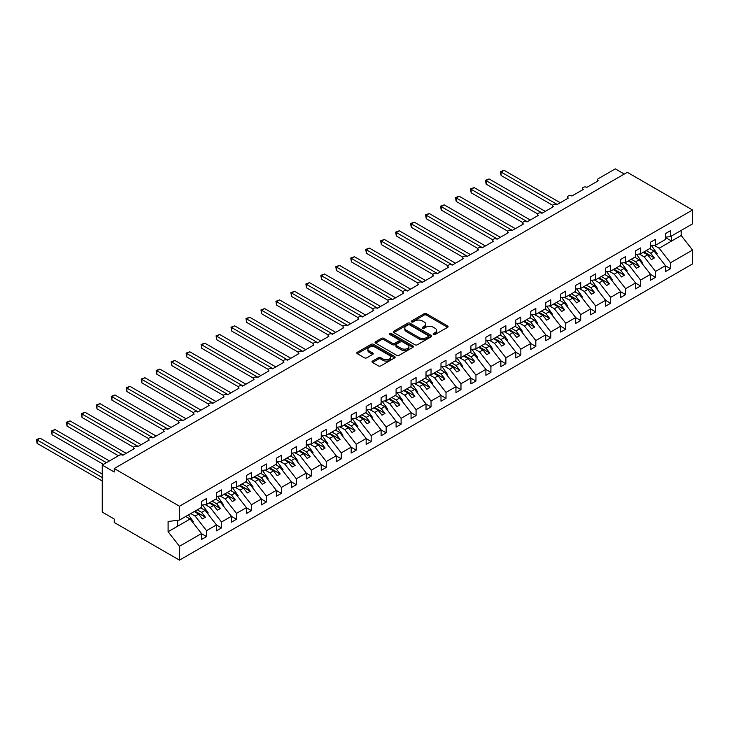 <?xml version="1.0" encoding="UTF-8"?>
<svg xmlns="http://www.w3.org/2000/svg" width="729" height="729" viewBox="0 0 729 729"><rect width="100%" height="100%" fill="white"/><g stroke="black" fill="none" stroke-linecap="round" stroke-linejoin="round"><path stroke-width="1.09" d="M433.473 334.52A1.166 0.674 0 0 0 435.122 334.52L447.606 327.312A1.658 0.957 0 0 0 448.089 326.628A1.658 0.957 0 0 0 447.606 325.954L426.447 313.734A1.658 0.957 0 0 0 424.096 313.734L411.612 320.942A1.166 0.674 0 0 0 411.274 321.425A1.166 0.674 0 0 0 411.612 321.899A1.166 0.674 0 0 0 413.261 321.899L414.874 320.96A5.322 3.071 0 0 1 422.392 320.96L424.16 321.981A5.322 3.071 0 0 1 425.718 324.15A5.322 3.071 0 0 1 424.16 326.328L422.538 327.257A1.166 0.674 0 0 0 422.2 327.731A1.166 0.674 0 0 0 422.538 328.205A1.166 0.674 0 0 0 424.187 328.205L425.8 327.275A5.322 3.071 0 0 1 433.327 327.275L435.085 328.296A5.322 3.071 0 0 1 436.644 330.465A5.322 3.071 0 0 1 435.085 332.634L433.473 333.563A1.166 0.674 0 0 0 433.135 334.046A1.166 0.674 0 0 0 433.473 334.52L433.473 333.563M372.501 361.101A1.658 0.957 0 0 0 372.018 361.775A1.658 0.957 0 0 0 372.501 362.459L378.442 365.885A1.658 0.957 0 0 0 380.793 365.885L394.653 357.875A1.658 0.957 0 0 0 395.145 357.201A1.658 0.957 0 0 0 394.653 356.517L373.503 344.307A1.658 0.957 0 0 0 371.152 344.307L357.283 352.317A1.658 0.957 0 0 0 356.8 352.991A1.658 0.957 0 0 0 357.283 353.665L364.454 357.811A1.658 0.957 0 0 0 366.805 357.811L372.738 354.385A1.658 0.957 0 0 0 373.221 353.702A1.658 0.957 0 0 0 372.738 353.027L369.184 350.968A4.447 2.57 0 0 1 367.881 349.155A4.447 2.57 0 0 1 370.624 346.785A4.447 2.57 0 0 1 375.471 347.341L389.395 355.378A4.447 2.57 0 0 1 390.698 357.201A4.447 2.57 0 0 1 387.956 359.57A4.447 2.57 0 0 1 383.108 359.014L380.793 357.675A1.658 0.957 0 0 0 378.442 357.675L372.501 361.101L372.501 362.459L378.442 359.06L378.442 357.675M665.486 237.198L670.516 236.579L692.55 223.858L692.55 209.998L627.295 172.317L114.216 468.537L114.216 472L102.242 465.084L119.31 455.233A2.542 1.467 0 0 1 122.9 455.233L134.273 448.663A2.542 1.467 0 0 1 133.535 447.624A2.542 1.467 0 0 1 135.102 446.276A2.542 1.467 0 0 1 137.863 446.595L149.245 440.024A2.542 1.467 0 0 1 148.497 438.986A2.542 1.467 0 0 1 150.065 437.628A2.542 1.467 0 0 1 152.835 437.947L164.207 431.386A2.542 1.467 0 0 1 163.469 430.347A2.542 1.467 0 0 1 165.036 428.989A2.542 1.467 0 0 1 167.798 429.308L179.179 422.738A2.542 1.467 0 0 1 178.432 421.708A2.542 1.467 0 0 1 179.999 420.351A2.542 1.467 0 0 1 182.769 420.669L194.142 414.099A2.542 1.467 0 0 1 193.404 413.061A2.542 1.467 0 0 1 194.971 411.712A2.542 1.467 0 0 1 197.732 412.031L209.114 405.461A2.542 1.467 0 0 1 208.366 404.422A2.542 1.467 0 0 1 209.934 403.064A2.542 1.467 0 0 1 212.704 403.383L224.076 396.822A2.542 1.467 0 0 1 223.338 395.783A2.542 1.467 0 0 1 224.906 394.425A2.542 1.467 0 0 1 227.667 394.744L239.048 388.174A2.542 1.467 0 0 1 238.301 387.135A2.542 1.467 0 0 1 239.868 385.787A2.542 1.467 0 0 1 242.639 386.106L254.011 379.536A2.542 1.467 0 0 1 253.264 378.497A2.542 1.467 0 0 1 254.84 377.139A2.542 1.467 0 0 1 257.601 377.458L268.983 370.897A2.542 1.467 0 0 1 268.236 369.858A2.542 1.467 0 0 1 269.803 368.5A2.542 1.467 0 0 1 272.573 368.819L283.946 362.249A2.542 1.467 0 0 1 283.198 361.219A2.542 1.467 0 0 1 284.775 359.862A2.542 1.467 0 0 1 287.536 360.181L298.917 353.611A2.542 1.467 0 0 1 298.17 352.572A2.542 1.467 0 0 1 299.737 351.223A2.542 1.467 0 0 1 302.508 351.542L313.88 344.972A2.542 1.467 0 0 1 313.133 343.933A2.542 1.467 0 0 1 314.709 342.575A2.542 1.467 0 0 1 317.47 342.894L328.852 336.333A2.542 1.467 0 0 1 328.105 335.294A2.542 1.467 0 0 1 329.672 333.937A2.542 1.467 0 0 1 332.442 334.256L343.815 327.686A2.542 1.467 0 0 1 343.067 326.647A2.542 1.467 0 0 1 344.635 325.298A2.542 1.467 0 0 1 347.405 325.617L358.786 319.047A2.542 1.467 0 0 1 358.039 318.008A2.542 1.467 0 0 1 359.607 316.659A2.542 1.467 0 0 1 362.377 316.969L373.749 310.408A2.542 1.467 0 0 1 373.002 309.369A2.542 1.467 0 0 1 374.569 308.012A2.542 1.467 0 0 1 377.34 308.331L388.721 301.76A2.542 1.467 0 0 1 387.974 300.731A2.542 1.467 0 0 1 389.541 299.373A2.542 1.467 0 0 1 392.311 299.692L403.684 293.122A2.542 1.467 0 0 1 402.937 292.083A2.542 1.467 0 0 1 404.504 290.734A2.542 1.467 0 0 1 407.274 291.053L418.646 284.483A2.542 1.467 0 0 1 417.908 283.444A2.542 1.467 0 0 1 419.476 282.087A2.542 1.467 0 0 1 422.246 282.405L433.618 275.844A2.542 1.467 0 0 1 432.871 274.806A2.542 1.467 0 0 1 434.438 273.448A2.542 1.467 0 0 1 437.209 273.767L448.581 267.197A2.542 1.467 0 0 1 447.843 266.167A2.542 1.467 0 0 1 449.41 264.809A2.542 1.467 0 0 1 452.18 265.128L463.553 258.558A2.542 1.467 0 0 1 462.806 257.519A2.542 1.467 0 0 1 464.373 256.171A2.542 1.467 0 0 1 467.143 256.48L478.516 249.919A2.542 1.467 0 0 1 477.777 248.881A2.542 1.467 0 0 1 479.345 247.523A2.542 1.467 0 0 1 482.115 247.842L493.487 241.272A2.542 1.467 0 0 1 492.74 240.242A2.542 1.467 0 0 1 494.308 238.884A2.542 1.467 0 0 1 497.078 239.203L508.45 232.633A2.542 1.467 0 0 1 507.712 231.594A2.542 1.467 0 0 1 509.279 230.246A2.542 1.467 0 0 1 512.05 230.564L523.422 223.994A2.542 1.467 0 0 1 522.675 222.956A2.542 1.467 0 0 1 524.242 221.598A2.542 1.467 0 0 1 527.012 221.917L538.385 215.356A2.542 1.467 0 0 1 537.647 214.317A2.542 1.467 0 0 1 539.214 212.959A2.542 1.467 0 0 1 541.984 213.278L553.357 206.708A2.542 1.467 0 0 1 552.609 205.678A2.542 1.467 0 0 1 554.177 204.32A2.542 1.467 0 0 1 556.947 204.639L568.319 198.069A2.542 1.467 0 0 1 567.581 197.03A2.542 1.467 0 0 1 569.149 195.682A2.542 1.467 0 0 1 571.919 195.992L583.291 189.431A2.542 1.467 0 0 1 582.544 188.392A2.542 1.467 0 0 1 584.111 187.034A2.542 1.467 0 0 1 586.881 187.353L598.254 180.783A2.542 1.467 180 0 1 597.516 179.753A2.542 1.467 180 0 1 598.254 178.714L615.322 168.864L624.297 174.049M692.55 209.998L179.48 506.218L114.216 468.537M414.992 344.781A1.658 0.957 0 0 0 417.343 344.781L431.213 336.771A1.658 0.957 0 0 0 431.696 336.096A1.658 0.957 0 0 0 431.213 335.413L410.053 323.202A1.658 0.957 0 0 0 407.702 323.202L393.833 331.212A1.658 0.957 0 0 0 393.35 331.886A1.658 0.957 0 0 0 393.833 332.57L414.992 344.781M390.243 334.766A1.166 0.674 0 0 1 391.427 334.93L412.915 347.341L399.064 355.333A1.658 0.957 0 0 1 396.713 355.333L375.563 343.122L381.495 339.714L381.495 338.338L375.563 341.764A1.658 0.957 0 0 0 375.071 342.439A1.658 0.957 0 0 0 375.563 343.122L375.563 341.764M381.495 339.714A1.658 0.957 0 0 1 383.846 339.714L383.846 338.338A1.658 0.957 0 0 0 381.495 338.338M383.846 338.338L392.421 343.286A1.658 0.957 0 0 0 394.772 343.286L398.708 341.017A1.658 0.957 0 0 0 399.2 340.334A1.658 0.957 0 0 0 398.708 339.659L389.778 334.502A1.166 0.674 0 0 1 389.441 334.028A1.166 0.674 0 0 1 390.161 333.408A1.166 0.674 0 0 1 391.427 333.554L412.933 345.965A1.658 0.957 0 0 1 413.425 346.649A1.658 0.957 0 0 1 412.933 347.323L412.933 345.965M179.48 506.218L179.48 520.078L201.505 507.357L201.505 501.443L206.535 498.545L206.535 504.45L201.505 505.079M206.535 504.45L216.477 498.718L216.477 492.804L221.507 489.897L221.507 495.811L216.477 496.44M221.507 495.811L231.439 490.07L231.439 484.165L236.469 481.258L236.469 487.172L231.439 487.801M236.469 487.172L246.411 481.432L246.411 475.518L251.441 472.62L251.441 478.525L246.411 479.153M251.441 478.525L261.374 472.793L261.374 466.879L266.404 463.981L266.404 469.886L261.374 470.515M266.404 469.886L276.346 464.154L276.346 458.24L281.376 455.333L281.376 461.247L276.346 461.876M281.376 461.247L291.308 455.507L291.308 449.602L296.339 446.695L296.339 452.609L291.308 453.228M296.339 452.609L306.28 446.868L306.28 440.954L311.31 438.056L311.31 443.961L306.28 444.59M311.31 443.961L321.243 438.229L321.243 432.315L326.273 429.408L326.273 435.322L321.243 435.951M326.273 435.322L336.215 429.581L336.215 423.677L341.245 420.77L341.245 426.684L336.215 427.312M341.245 426.684L351.178 420.943L351.178 415.038L356.208 412.131L356.208 418.045L351.178 418.665M356.208 418.045L366.149 412.304L366.149 406.39L371.179 403.492L371.179 409.397L366.149 410.026M371.179 409.397L381.112 403.666L381.112 397.752L386.142 394.845L386.142 400.759L381.112 401.387M386.142 400.759L396.084 395.018L396.084 389.113L401.105 386.206L401.105 392.12L396.084 392.74M401.105 392.12L411.047 386.379L411.047 380.465L416.077 377.567L416.077 383.472L411.047 384.101M416.077 383.472L426.018 377.74L426.018 371.826L431.039 368.92L431.039 374.834L426.018 375.462M431.039 374.834L440.981 369.093L440.981 363.188L446.011 360.281L446.011 366.195L440.981 366.824M446.011 366.195L455.953 360.454L455.953 354.549L460.974 351.642L460.974 357.556L455.953 358.176M460.974 357.556L470.916 351.815L470.916 345.901L475.946 343.004L475.946 348.909L470.916 349.537M475.946 348.909L485.888 343.177L485.888 337.263L490.909 334.356L490.909 340.27L485.888 340.899M490.909 340.27L500.85 334.529L500.85 328.624L505.88 325.717L505.88 331.631L500.85 332.251M505.88 331.631L515.822 325.89L515.822 319.976L520.843 317.079L520.843 322.983L515.822 323.612M520.843 322.983L530.785 317.252L530.785 311.338L535.815 308.44L535.815 314.345L530.785 314.974M535.815 314.345L545.748 308.604L545.748 302.699L550.778 299.792L550.778 305.706L545.748 306.335M550.778 305.706L560.719 299.965L560.719 294.06L565.75 291.153L565.75 297.067L560.719 297.687M565.75 297.067L575.682 291.327L575.682 285.413L580.712 282.515L580.712 288.42L575.682 289.048M580.712 288.42L590.654 282.688L590.654 276.774L595.684 273.867L595.684 279.781L590.654 280.41M595.684 279.781L605.617 274.04L605.617 268.135L610.647 265.228L610.647 271.142L605.617 271.771M610.647 271.142L620.589 265.402L620.589 259.488L625.619 256.59L625.619 262.495L620.589 263.123M625.619 262.495L635.551 256.763L635.551 250.849L640.581 247.951L640.581 253.856L635.551 254.485M640.581 253.856L650.523 248.124L650.523 242.21L655.553 239.303L655.553 245.217L650.523 245.846M201.505 533.664L206.535 536.562L206.535 530.657L216.477 524.916L205.095 510.364L200.703 507.821M190.761 513.562L195.162 516.105L206.535 530.657M216.477 525.017L221.507 527.924L221.507 522.01L231.439 516.278L220.067 501.725L215.666 499.183M205.204 504.623L210.125 507.457L221.507 522.01M231.439 516.378L236.469 519.285L236.469 513.371L246.411 507.63L235.03 493.077L230.637 490.544M220.176 495.975L225.097 498.818L236.469 513.371M246.411 507.739L251.441 510.637L251.441 504.732L261.374 498.991L250.001 484.439L245.6 481.896M235.139 487.336L240.06 490.18L251.441 504.732M261.374 499.092L266.404 501.999L266.404 496.084L276.346 490.353L264.964 475.8L260.572 473.258M250.111 478.698L255.032 481.541L266.404 496.084M276.346 490.453L281.376 493.36L281.376 487.446L291.308 481.714L279.936 467.161L275.535 464.619M265.074 470.05L269.994 472.893L281.376 487.446M291.308 481.814L296.339 484.721L296.339 478.807L306.28 473.066L294.899 458.514L290.497 455.971M280.045 461.411L284.966 464.255L296.339 478.807M306.28 473.176L311.31 476.073L311.31 470.169L321.243 464.428L309.871 449.875L305.469 447.333M295.008 452.773L299.929 455.616L311.31 470.169M321.243 464.528L326.273 467.435L326.273 461.521L336.215 455.789L324.833 441.236L320.432 438.694M309.98 444.134L314.901 446.968L326.273 461.521M336.215 455.889L341.245 458.796L341.245 452.882L351.178 447.141L339.805 432.589L335.404 430.055M324.943 435.486L329.863 438.329L341.245 452.882M351.178 447.251L356.208 450.148L356.208 444.243L366.149 438.503L354.768 423.95L350.367 421.408M339.914 426.848L344.835 429.691L356.208 444.243M366.149 438.603L371.179 441.51L371.179 435.596L381.112 429.864L369.74 415.311L365.338 412.769M354.877 418.209L359.798 421.052L371.179 435.596M381.112 429.964L386.142 432.871L386.142 426.957L396.084 421.225L384.702 406.673L380.301 404.13M369.849 409.561L374.77 412.404L386.142 426.957M396.084 421.326L401.105 424.232L401.105 418.318L411.047 412.578L399.674 398.025L395.273 395.492M384.812 400.923L389.733 403.766L401.105 418.318M411.047 412.687L416.077 415.585L416.077 409.68L426.018 403.939L414.637 389.386L410.236 386.844M399.784 392.284L404.704 395.127L416.077 409.68M426.018 404.039L431.039 406.946L431.039 401.032L440.981 395.3L429.609 380.748L425.207 378.205M414.746 383.645L419.667 386.479L431.039 401.032M440.981 395.4L446.011 398.307L446.011 392.393L455.953 386.652L444.572 372.1L440.17 369.567M429.718 374.998L434.639 377.841L446.011 392.393M455.953 386.762L460.974 389.66L460.974 383.755L470.916 378.014L459.543 363.461L455.142 360.919M444.681 366.359L449.602 369.202L460.974 383.755M470.916 378.123L475.946 381.021L475.946 375.116L485.888 369.375L474.506 354.823L470.105 352.28M459.644 357.72L464.573 360.563L475.946 375.116M485.888 369.475L490.909 372.382L490.909 366.468L500.85 360.737L489.478 346.184L485.077 343.641M474.615 349.073L479.536 351.916L490.909 366.468M500.85 360.837L505.88 363.744L505.88 357.83L515.822 352.089L504.441 337.536L500.039 335.003M489.578 340.434L494.508 343.277L505.88 357.83M515.822 352.198L520.843 355.096L520.843 349.191L530.785 343.45L519.413 328.897L515.011 326.355M504.55 331.795L509.471 334.638L520.843 349.191M530.785 343.55L535.815 346.457L535.815 340.543L545.748 334.811L534.375 320.259L529.974 317.716M519.513 323.157L524.443 325.991L535.815 340.543M545.748 334.912L550.778 337.819L550.778 331.905L560.719 326.164L549.347 311.62L544.946 309.078M534.485 314.509L539.405 317.352L550.778 331.905M560.719 326.273L565.75 329.171L565.75 323.266L575.682 317.525L564.31 302.972L559.908 300.43M549.447 305.87L554.377 308.713L565.75 323.266M575.682 317.634L580.712 320.532L580.712 314.627L590.654 308.886L579.282 294.334L574.88 291.791M564.419 297.232L569.34 300.075L580.712 314.627M590.654 308.987L595.684 311.894L595.684 305.98L605.617 300.248L594.244 285.695L589.843 283.153M579.382 288.584L584.312 291.427L595.684 305.98M605.617 300.348L610.647 303.255L610.647 297.341L620.589 291.6L609.216 277.047L604.815 274.514M594.354 279.945L599.274 282.788L610.647 297.341M620.589 291.709L625.619 294.607L625.619 288.702L635.551 282.961L624.179 268.409L619.778 265.866M609.316 271.306L614.246 274.15L625.619 288.702M635.551 283.062L640.581 285.968L640.581 280.054L650.523 274.323L639.151 259.77L634.749 257.228M624.288 262.668L629.209 265.502L640.581 280.054M650.523 274.423L655.553 277.33L655.553 271.416L665.486 265.675L665.486 271.589L670.516 268.682L670.516 262.777L692.55 250.056L692.55 263.916L179.48 560.136L114.216 522.465L114.216 519.002L102.242 512.095L102.242 465.084M639.251 254.02L644.172 256.863L655.553 271.416M670.516 236.579L670.516 230.665L665.486 233.572L665.486 239.477L655.553 245.217M665.486 265.784L670.516 268.682M654.223 245.381L659.144 248.224L670.516 262.777M179.48 520.078L168.098 521.49L168.098 531.723L190.132 519.002L185.731 516.46M190.132 519.002L201.505 533.555L201.505 539.469L206.535 536.562M221.507 527.924L216.477 530.83L216.477 524.916M236.469 519.285L231.439 522.183L231.439 516.278M251.441 510.637L246.411 513.544L246.411 507.63M266.404 501.999L261.374 504.905L261.374 498.991M281.376 493.36L276.346 496.258L276.346 490.353M296.339 484.721L291.308 487.619L291.308 481.714M311.31 476.073L306.28 478.98L306.28 473.066M326.273 467.435L321.243 470.342L321.243 464.428M341.245 458.796L336.215 461.694L336.215 455.789M356.208 450.148L351.178 453.055L351.178 447.141M371.179 441.51L366.149 444.417L366.149 438.503M386.142 432.871L381.112 435.769L381.112 429.864M401.105 424.232L396.084 427.13L396.084 421.225M416.077 415.585L411.047 418.492L411.047 412.578M431.039 406.946L426.018 409.853L426.018 403.939M446.011 398.307L440.981 401.205L440.981 395.3M460.974 389.66L455.953 392.567L455.953 386.652M475.946 381.021L470.916 383.928L470.916 378.014M490.909 372.382L485.888 375.28L485.888 369.375M505.88 363.744L500.85 366.641L500.85 360.737M520.843 355.096L515.822 358.003L515.822 352.089M535.815 346.457L530.785 349.364L530.785 343.45M550.778 337.819L545.748 340.716L545.748 334.811M565.75 329.171L560.719 332.078L560.719 326.164M580.712 320.532L575.682 323.439L575.682 317.525M595.684 311.894L590.654 314.8L590.654 308.886M610.647 303.255L605.617 306.153L605.617 300.248M625.619 294.607L620.589 297.514L620.589 291.6M640.581 285.968L635.551 288.875L635.551 282.961M655.553 277.33L650.523 280.228L650.523 274.323M168.098 531.723L179.48 546.276L201.505 533.555M179.48 546.276L179.48 560.136M195.162 516.105L198.634 514.1L202.38 518.884L205.368 517.153L201.623 512.369L205.095 510.364M194.233 511.558L198.634 514.1M197.231 509.826L201.623 512.369M210.125 507.457L213.597 505.452L217.342 510.245L220.34 508.514L216.595 503.73L220.067 501.725M209.196 502.919L213.597 505.452M212.194 501.188L216.595 503.73M225.097 498.818L228.569 496.814L232.314 501.598L235.303 499.875L231.558 495.082L235.03 493.077M224.167 494.271L228.569 496.814M227.156 492.549L231.558 495.082M240.06 490.18L243.532 488.175L247.277 492.959L250.275 491.237L246.53 486.443L250.001 484.439M239.13 485.632L243.532 488.175M242.128 483.901L246.53 486.443M255.032 481.541L258.503 479.536L262.249 484.32L265.238 482.589L261.492 477.805L264.964 475.8M254.102 476.994L258.503 479.536M257.091 475.262L261.492 477.805M269.994 472.893L273.466 470.888L277.211 475.682L280.209 473.95L276.464 469.166L279.936 467.161M269.065 468.346L273.466 470.888M272.063 466.624L276.464 469.166M284.966 464.255L288.438 462.25L292.183 467.034L295.172 465.312L291.427 460.518L294.899 458.514M284.037 459.707L288.438 462.25M287.026 457.976L291.427 460.518M299.929 455.616L303.401 453.611L307.146 458.395L310.144 456.664L306.399 451.88L309.871 449.875M298.999 451.069L303.401 453.611M301.997 449.337L306.399 451.88M314.901 446.968L318.373 444.963L322.118 449.757L325.107 448.025L321.361 443.241L324.833 441.236M313.971 442.43L318.373 444.963M316.96 440.699L321.361 443.241M329.863 438.329L333.335 436.325L337.08 441.118L340.069 439.387L336.333 434.593L339.805 432.589M328.934 433.782L333.335 436.325M331.932 432.06L336.333 434.593M344.835 429.691L348.307 427.686L352.043 432.47L355.041 430.748L351.296 425.955L354.768 423.95M343.906 425.144L348.307 427.686M346.895 423.412L351.296 425.955M359.798 421.052L363.27 419.047L367.015 423.831L370.004 422.1L366.268 417.316L369.74 415.311M358.868 416.505L363.27 419.047M361.866 414.774L366.268 417.316M374.77 412.404L378.242 410.4L381.978 415.193L384.976 413.461L381.231 408.677L384.702 406.673M373.84 407.857L378.242 410.4M376.829 406.135L381.231 408.677M389.733 403.766L393.204 401.761L396.95 406.545L399.939 404.823L396.202 400.03L399.674 398.025M388.803 399.219L393.204 401.761M391.801 397.496L396.202 400.03M404.704 395.127L408.176 393.122L411.912 397.906L414.91 396.175L411.165 391.391L414.637 389.386M403.775 390.58L408.176 393.122M406.764 388.849L411.165 391.391M419.667 386.479L423.139 384.475L426.884 389.268L429.873 387.536L426.137 382.752L429.609 380.748M418.738 381.941L423.139 384.475M421.736 380.21L426.137 382.752M434.639 377.841L438.111 375.836L441.847 380.629L444.845 378.898L441.1 374.105L444.572 372.1M433.709 373.294L438.111 375.836M436.698 371.571L441.1 374.105M449.602 369.202L453.073 367.197L456.819 371.981L459.808 370.259L456.072 365.466L459.543 363.461M448.672 364.655L453.073 367.197M451.67 362.924L456.072 365.466M464.573 360.563L468.045 358.559L471.781 363.343L474.779 361.611L471.034 356.827L474.506 354.823M463.644 356.016L468.045 358.559M466.633 354.285L471.034 356.827M479.536 351.916L483.008 349.911L486.753 354.704L489.742 352.973L486.006 348.189L489.478 346.184M478.607 347.368L483.008 349.911M481.605 345.646L486.006 348.189M494.508 343.277L497.98 341.272L501.716 346.056L504.714 344.334L500.969 339.541L504.441 337.536M493.579 338.73L497.98 341.272M496.567 337.008L500.969 339.541M509.471 334.638L512.943 332.634L516.688 337.418L519.677 335.686L515.941 330.902L519.413 328.897M508.541 330.091L512.943 332.634M511.539 328.36L515.941 330.902M524.443 325.991L527.914 323.986L531.651 328.779L534.649 327.048L530.903 322.264L534.375 320.259M523.513 321.453L527.914 323.986M526.502 319.721L530.903 322.264M539.405 317.352L542.877 315.347L546.622 320.14L549.611 318.409L545.875 313.625L549.347 311.62M538.476 312.805L542.877 315.347M541.474 311.083L545.875 313.625M554.377 308.713L557.849 306.709L561.585 311.493L564.583 309.77L560.838 304.977L564.31 302.972M553.448 304.166L557.849 306.709M556.437 302.435L560.838 304.977M569.34 300.075L572.812 298.07L576.557 302.854L579.546 301.123L575.81 296.339L579.282 294.334M568.41 295.527L572.812 298.07M571.408 293.796L575.81 296.339M584.312 291.427L587.784 289.422L591.52 294.215L594.518 292.484L590.772 287.7L594.244 285.695M583.382 286.889L587.784 289.422M586.371 285.157L590.772 287.7M599.274 282.788L602.746 280.783L606.492 285.568L609.48 283.845L605.744 279.052L609.216 277.047M598.345 278.241L602.746 280.783M601.343 276.519L605.744 279.052M614.246 274.15L617.718 272.145L621.454 276.929L624.452 275.207L620.707 270.413L624.179 268.409M613.317 269.602L617.718 272.145M616.306 267.871L620.707 270.413M629.209 265.502L632.681 263.497L636.426 268.29L639.415 266.559L635.679 261.775L639.151 259.77M628.28 260.964L632.681 263.497M631.278 259.232L635.679 261.775M644.172 256.863L647.653 254.858L651.389 259.652L654.387 257.92L650.642 253.136L654.113 251.131L665.486 265.675M643.251 252.316L647.653 254.858M646.24 250.594L650.642 253.136M654.113 251.131L649.712 248.589M659.144 248.224L681.178 235.503L692.55 250.056M665.486 237.508L671.6 241.035L671.6 235.95M681.178 230.419L681.178 235.503M177.676 526.192L177.676 520.296M643.962 251.906L654.387 257.92M628.999 260.545L639.415 266.559M614.028 269.183L624.452 275.207M599.065 277.831L609.48 283.845M584.102 286.47L594.518 292.484M569.13 295.108L579.546 301.123M554.168 303.756L564.583 309.77M539.196 312.395L549.611 318.409M524.233 321.033L534.649 327.048M509.261 329.672L519.677 335.686M494.298 338.32L504.714 344.334M479.327 346.958L489.742 352.973M464.364 355.597L474.779 361.611M449.392 364.245L459.808 370.259M434.429 372.883L444.845 378.898M419.457 381.522L429.873 387.536M404.495 390.161L414.91 396.175M389.523 398.809L399.939 404.823M374.56 407.447L384.976 413.461M359.588 416.086L370.004 422.1M344.626 424.734L355.041 430.748M329.654 433.372L340.069 439.387M314.691 442.011L325.107 448.025M299.719 450.65L310.144 456.664M284.757 459.297L295.172 465.312M269.785 467.936L280.209 473.95M254.822 476.575L265.238 482.589M239.85 485.213L250.275 491.237M224.887 493.861L235.303 499.875M209.916 502.5L220.34 508.514M194.953 511.138L205.368 517.153M433.937 334.684L435.085 334.019A5.322 3.071 0 0 0 436.644 331.85L436.644 330.465M425.718 324.15L425.718 325.535A5.322 3.071 0 0 1 424.16 327.704L423.002 328.369M447.579 327.321L426.447 315.119A1.658 0.957 0 0 0 424.096 315.119L412.076 322.063M431.185 336.789L410.053 324.587A1.658 0.957 0 0 0 407.702 324.587L393.86 332.579L393.833 331.212M428.269 336.57A1.166 0.674 0 0 0 428.616 336.096A1.166 0.674 0 0 0 428.269 335.622L409.698 324.897A1.166 0.674 0 0 0 408.058 324.897L406.354 325.881A5.322 3.071 0 0 0 404.795 328.05A5.322 3.071 0 0 0 406.354 330.228L419.047 337.554A5.322 3.071 0 0 0 426.565 337.554L428.269 336.57L428.269 337.955A1.166 0.674 0 0 0 428.616 337.481L428.616 336.096M404.795 328.05L404.795 329.435A5.322 3.071 0 0 0 406.354 331.604L406.354 330.228M428.269 337.955L426.565 338.939A5.322 3.071 0 0 1 419.047 338.939L406.354 331.604M383.846 339.714L392.421 344.671A1.658 0.957 0 0 0 394.772 344.671L398.708 342.393A1.658 0.957 0 0 0 399.2 341.719L399.2 340.334M401.324 348.426A4.447 2.57 0 0 0 406.171 348.981A4.447 2.57 0 0 0 408.914 346.612A4.447 2.57 0 0 0 407.611 344.799L402.709 341.965A1.658 0.957 0 0 0 400.358 341.965L396.421 344.234A1.658 0.957 0 0 0 395.938 344.917A1.658 0.957 0 0 0 396.421 345.592L401.324 348.426L401.324 349.811A4.447 2.57 0 0 0 406.171 350.367A4.447 2.57 0 0 0 408.914 347.997L408.914 346.612M395.938 344.917L395.938 346.302A1.658 0.957 0 0 0 396.421 346.977L396.421 345.592M401.324 349.811L396.421 346.977M390.698 357.201L390.698 358.577A4.447 2.57 0 0 1 387.956 360.955A4.447 2.57 0 0 1 383.108 360.399L380.793 359.06A1.658 0.957 0 0 0 378.442 359.06M367.881 349.155L367.881 350.54A4.447 2.57 0 0 0 369.184 352.353L369.184 350.968M372.719 354.394L369.184 352.353M394.635 357.893L373.503 345.692A1.658 0.957 0 0 0 371.152 345.692L357.301 353.683M500.431 171.661L501.087 172.044L501.087 175.498L500.431 171.661L504.085 170.313L501.087 172.044L557.248 204.466M501.087 175.498L552.7 205.296M504.085 170.313L560.236 202.735M651.562 245.709L657.23 253.683L656.455 254.129M657.23 253.683L656.61 254.321M485.468 180.309L486.125 180.683L486.125 184.136L485.468 180.309L489.113 178.96L486.125 180.683L542.276 213.105M486.125 184.136L537.729 213.934M489.113 178.96L545.274 211.374M636.599 254.357L642.258 262.322L641.493 262.768M642.258 262.322L641.638 262.959M470.497 188.948L471.153 189.321L471.153 192.784L470.497 188.948L474.151 187.599L471.153 189.321L527.313 221.744M471.153 192.784L522.766 222.582M474.151 187.599L530.302 220.021M621.627 262.996L627.295 270.96L626.521 271.407M627.295 270.96L626.676 271.598M455.534 197.586L456.19 197.969L456.19 201.423L455.534 197.586L459.179 196.238L456.19 197.969L512.341 230.391M456.19 201.423L507.794 231.221M459.179 196.238L515.339 228.66M606.665 271.635L612.324 279.608L611.558 280.045M612.324 279.608L611.704 280.246M440.562 206.225L441.218 206.608L441.218 210.061L440.562 206.225L444.216 204.876L441.218 206.608L497.378 239.03M441.218 210.061L492.831 239.859M444.216 204.876L500.367 237.299M591.693 280.282L597.361 288.247L596.586 288.693M597.361 288.247L596.741 288.884M425.599 214.873L426.255 215.246L426.255 218.709L425.599 214.873L429.244 213.524L426.255 215.246L482.407 247.669M426.255 218.709L477.859 248.498M429.244 213.524L485.405 245.946M576.73 288.921L582.389 296.885L581.624 297.332M582.389 296.885L581.769 297.523M410.627 223.511L411.284 223.894L411.284 227.348L410.627 223.511L414.282 222.163L411.284 223.894L467.444 256.316M411.284 227.348L462.897 257.146M414.282 222.163L470.433 254.585M561.758 297.56L567.426 305.533L566.652 305.97M567.426 305.533L566.807 306.171M395.665 232.15L396.321 232.533L396.321 235.986L395.665 232.15L399.31 230.801L396.321 232.533L452.472 264.955M396.321 235.986L447.925 265.784M399.31 230.801L455.47 263.224M546.796 306.198L552.454 314.172L551.689 314.618M552.454 314.172L551.835 314.81M380.693 240.789L381.349 241.171L381.349 244.625L380.693 240.789L384.347 239.44L381.349 241.171L437.509 273.594M381.349 244.625L432.962 274.423M384.347 239.44L440.498 271.862M531.824 314.846L537.492 322.81L536.717 323.257M537.492 322.81L536.872 323.448M365.73 249.436L366.386 249.81L366.386 253.273L365.73 249.436L369.375 248.088L366.386 249.81L422.538 282.232M366.386 253.273L417.99 283.062M369.375 248.088L425.536 280.51M516.861 323.485L522.52 331.449L521.754 331.895M522.52 331.449L521.9 332.087M350.758 258.075L351.414 258.458L351.414 261.911L350.758 258.075L354.412 256.726L351.414 258.458L407.575 290.88M351.414 261.911L403.028 291.709M354.412 256.726L410.564 289.149M501.889 332.123L507.557 340.097L506.783 340.534M507.557 340.097L506.937 340.735M335.796 266.714L336.452 267.096L336.452 270.55L335.796 266.714L339.441 265.365L336.452 267.096L392.612 299.519M336.452 270.55L388.056 300.348M339.441 265.365L395.601 297.787M486.926 340.771L492.585 348.735L491.82 349.182M492.585 348.735L491.975 349.373M320.824 275.362L321.48 275.735L321.48 279.198L320.824 275.362L324.478 274.013L321.48 275.735L377.64 308.157M321.48 279.198L373.093 308.987M324.478 274.013L380.638 306.435M471.955 349.41L477.623 357.374L476.848 357.821M477.623 357.374L477.003 358.012M305.861 284L306.517 284.383L306.517 287.837L305.861 284L309.506 282.652L306.517 284.383L362.678 316.796M306.517 287.837L358.121 317.634M309.506 282.652L365.666 315.074M456.992 358.048L462.651 366.022L461.885 366.459M462.651 366.022L462.04 366.651M290.889 292.639L291.545 293.022L291.545 296.475L290.889 292.639L294.543 291.29L291.545 293.022L347.706 325.444M291.545 296.475L343.159 326.273M294.543 291.29L350.704 323.712M442.02 366.687L447.688 374.66L446.923 375.107M447.688 374.66L447.068 375.298M275.927 301.277L276.583 301.66L276.583 305.114L275.927 301.277L279.572 299.929L276.583 301.66L332.743 334.082M276.583 305.114L328.187 334.912M279.572 299.929L335.732 332.351M427.057 375.335L432.716 383.299L431.951 383.746M432.716 383.299L432.106 383.937M260.955 309.925L261.62 310.299L261.62 313.762L260.955 309.925L264.609 308.577L261.62 310.299L317.771 342.721M261.62 313.762L313.224 343.55M264.609 308.577L320.769 340.999M412.085 383.973L417.753 391.938L416.988 392.384M417.753 391.938L417.134 392.576M245.992 318.564L246.648 318.947L246.648 322.4L245.992 318.564L249.646 317.215L246.648 318.947L302.808 351.369M246.648 322.4L298.252 352.198M249.646 317.215L305.797 349.638M397.123 392.612L402.782 400.586L402.016 401.023M402.782 400.586L402.171 401.223M231.02 327.203L231.685 327.585L231.685 331.039L231.02 327.203L234.674 325.854L231.685 327.585L287.837 360.008M231.685 331.039L283.289 360.837M234.674 325.854L290.835 358.276M382.151 401.26L387.819 409.224L387.053 409.671M387.819 409.224L387.199 409.862M216.057 335.85L216.713 336.224L216.713 339.687L216.057 335.85L219.711 334.502L216.713 336.224L272.874 368.646M216.713 339.687L268.318 369.475M219.711 334.502L275.863 366.924M367.188 409.898L372.847 417.863L372.082 418.309M372.847 417.863L372.237 418.501M201.086 344.489L201.751 344.872L201.751 348.325L201.086 344.489L204.74 343.14L201.751 344.872L257.902 377.285M201.751 348.325L253.355 378.123M204.74 343.14L260.9 375.563M352.216 418.537L357.884 426.511L357.119 426.948M357.884 426.511L357.265 427.139M186.123 353.128L186.779 353.51L186.779 356.964L186.123 353.128L189.777 351.779L186.779 353.51L242.939 385.933M186.779 356.964L238.383 386.762M189.777 351.779L245.928 384.201M337.254 427.176L342.912 435.149L342.147 435.596M342.912 435.149L342.302 435.787M171.151 361.766L171.816 362.149L171.816 365.603L171.151 361.766L174.805 360.418L171.816 362.149L227.967 394.571M171.816 365.603L223.42 395.4M174.805 360.418L230.965 392.84M322.282 435.824L327.95 443.788L327.184 444.234M327.95 443.788L327.33 444.426M156.188 370.414L156.844 370.788L156.844 374.25L156.188 370.414L159.842 369.065L156.844 370.788L213.005 403.21M156.844 374.25L208.448 404.039M159.842 369.065L215.994 401.488M307.319 444.462L312.987 452.427L312.212 452.873M312.987 452.427L312.367 453.064M141.216 379.053L141.882 379.435L141.882 382.889L141.216 379.053L144.871 377.704L141.882 379.435L198.033 411.858M141.882 382.889L193.486 412.687M144.871 377.704L201.031 410.126M292.347 453.101L298.015 461.074L297.25 461.512M298.015 461.074L297.396 461.712M126.254 387.691L126.91 388.074L126.91 391.528L126.254 387.691L129.908 386.343L126.91 388.074L183.07 420.496M126.91 391.528L178.523 421.326M129.908 386.343L186.059 418.765M277.385 461.739L283.052 469.713L282.278 470.159M283.052 469.713L282.433 470.351M111.282 396.339L111.947 396.713L111.947 400.175L111.282 396.339L114.936 394.99L111.947 396.713L168.098 429.135M111.947 400.175L163.551 429.964M114.936 394.99L171.096 427.404M262.413 470.387L268.081 478.352L267.315 478.798M268.081 478.352L267.461 478.989M96.319 404.978L96.975 405.351L96.975 408.814L96.319 404.978L99.973 403.629L96.975 405.351L153.136 437.774M96.975 408.814L148.588 438.612M99.973 403.629L156.124 436.051M247.45 479.026L253.118 486.99L252.343 487.437M253.118 486.99L252.498 487.628M81.347 413.616L82.013 413.999L82.013 417.453L81.347 413.616L85.001 412.268L82.013 413.999L138.164 446.421M82.013 417.453L133.617 447.251M85.001 412.268L141.162 444.69M232.478 487.665L238.146 495.638L237.381 496.084M238.146 495.638L237.526 496.276M66.385 422.255L67.041 422.638L67.041 426.091L66.385 422.255L70.039 420.906L67.041 422.638L123.201 455.06M67.041 426.091L118.408 455.753M70.039 420.906L126.19 453.329M217.515 496.312L223.183 504.277L222.409 504.723M223.183 504.277L222.564 504.915M51.413 430.903L52.078 431.276L52.078 434.739L51.413 430.903L55.067 429.554L52.078 431.276L106.434 462.66M52.078 434.739L103.445 464.391M55.067 429.554L109.432 460.938M202.544 504.951L208.212 512.915L207.446 513.362M208.212 512.915L207.592 513.553M36.45 439.541L37.106 439.924L37.106 443.378L36.45 439.541L40.104 438.193L37.106 439.924L102.242 477.531M37.106 443.378L102.242 480.985M40.104 438.193L102.242 474.069M188.492 514.874L193.249 521.563L192.474 522M193.249 521.563L192.629 522.201M435.085 334.019L435.085 332.634M422.538 328.205L422.538 327.257M424.16 327.704L424.16 326.328M411.612 321.899L411.612 320.942M424.096 315.119L424.096 313.734M426.447 315.119L426.447 313.734M447.606 327.312L447.606 325.954M407.702 324.587L407.702 323.202M410.053 324.587L410.053 323.202M431.213 336.771L431.213 335.413M419.047 338.939L419.047 337.554M426.565 338.939L426.565 337.554M392.421 344.671L392.421 343.286M394.772 344.671L394.772 343.286M398.708 342.393L398.708 341.017M391.427 334.93L391.427 333.554M380.793 359.06L380.793 357.675M383.108 360.399L383.108 359.014M372.738 354.385L372.738 353.027M357.283 353.665L357.283 352.317M371.152 345.692L371.152 344.307M373.503 345.692L373.503 344.307M394.653 357.875L394.653 356.517M582.544 189.859L582.544 188.392M597.516 181.22L597.516 179.753M567.581 198.498L567.581 197.03M552.609 207.136L552.609 205.678M537.647 215.784L537.647 214.317M522.675 224.423L522.675 222.956M507.712 233.061L507.712 231.594M492.74 241.709L492.74 240.242M477.777 250.348L477.777 248.881M462.806 258.986L462.806 257.519M447.843 267.625L447.843 266.167M432.871 276.273L432.871 274.806M417.908 284.911L417.908 283.444M402.937 293.55L402.937 292.083M387.974 302.198L387.974 300.731M373.002 310.836L373.002 309.369M358.039 319.475L358.039 318.008M343.067 328.114L343.067 326.647M328.105 336.762L328.105 335.294M313.133 345.4L313.133 343.933M298.17 354.039L298.17 352.572M283.198 362.687L283.198 361.219M268.236 371.325L268.236 369.858M253.264 379.964L253.264 378.497M238.301 388.603L238.301 387.135M223.338 397.25L223.338 395.783M208.366 405.889L208.366 404.422M193.404 414.528L193.404 413.061M178.432 423.175L178.432 421.708M163.469 431.814L163.469 430.347M148.497 440.453L148.497 438.986M133.535 449.091L133.535 447.624"/></g></svg>
